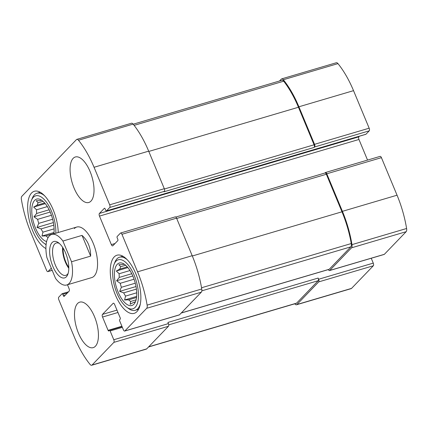 <?xml version="1.0" encoding="UTF-8"?>
<svg xmlns="http://www.w3.org/2000/svg" width="428" height="428" viewBox="0 0 428 428"><rect width="100%" height="100%" fill="white"/><g stroke="black" fill="none" stroke-linecap="round" stroke-linejoin="round"><path stroke-width="0.64" d="M328.367 269.581A2.108 0.92 -106.5 0 0 329.539 270.571A2.108 0.92 -106.5 0 0 329.737 270.448L351.532 247.817A4.216 1.835 -106.5 0 0 351.971 244.629A67.223 29.254 -106.5 0 0 342.421 211.336L326.794 173.789A2.108 0.92 -106.5 0 0 325.489 172.505A2.108 0.92 -106.5 0 0 325.296 172.628L324.938 173.003M329.539 270.571L384.167 254.435A2.108 0.92 -106.5 0 0 384.365 254.318L406.161 231.682A4.216 1.835 -106.5 0 0 406.6 228.493A67.223 29.254 -106.5 0 0 397.05 195.2L381.423 157.659A2.108 0.92 -106.5 0 0 380.118 156.375L325.489 172.505M365.742 134.312A1.054 0.46 -106.5 0 0 365.854 134.312A1.054 0.46 -106.5 0 0 365.951 134.248L369.241 130.834L314.612 146.97A2.108 0.92 -106.5 0 0 314.532 144.327L298.905 106.786A67.223 29.254 -106.5 0 0 283.336 79.742A4.216 1.835 -106.5 0 0 281.699 78.87A4.216 1.835 -106.5 0 0 281.308 79.116L279.489 81.004M369.241 130.834A2.108 0.92 -106.5 0 0 369.161 128.197L353.533 90.656A67.223 29.254 -106.5 0 0 337.965 63.612A4.216 1.835 -106.5 0 0 336.328 62.739L281.699 78.87M294.806 303.794A67.223 29.254 -106.5 0 0 294.887 303.896A4.216 1.835 -106.5 0 0 296.529 304.768A4.216 1.835 -106.5 0 0 296.914 304.522L318.716 281.892A2.108 0.92 -106.5 0 0 318.635 279.249L318.138 278.061L167.915 322.428L168.407 323.616L113.778 339.746L110.119 330.956A1.054 0.46 -106.5 0 0 109.466 330.314A1.054 0.46 -106.5 0 0 109.37 330.373L108.835 330.93A1.054 0.46 -106.5 0 1 108.739 330.988A1.054 0.46 -106.5 0 1 108.086 330.346L102.549 317.041A2.108 0.92 -106.5 0 1 102.469 314.403L113.131 303.329A2.108 0.92 -106.5 0 1 113.324 303.206A2.108 0.92 -106.5 0 1 114.634 304.49L120.172 317.795A1.054 0.46 -106.5 0 1 120.215 319.117L119.68 319.668A1.054 0.46 -106.5 0 0 119.717 320.989L123.376 329.779A2.108 0.92 -106.5 0 0 124.687 331.063A2.108 0.92 -106.5 0 0 124.88 330.946L146.681 308.31A4.216 1.835 -106.5 0 0 147.12 305.121A67.223 29.254 -106.5 0 0 137.57 271.828L121.943 234.287A2.108 0.92 -106.5 0 0 120.632 233.003A2.108 0.92 -106.5 0 0 120.439 233.126L117.154 236.54A1.054 0.46 -106.5 0 0 117.192 237.861L117.786 239.284A1.054 0.46 -106.5 0 1 117.823 240.606L112.848 245.774A2.108 0.92 -106.5 0 1 112.655 245.891A2.108 0.92 -106.5 0 1 111.344 244.607L99.478 216.097A2.108 0.92 -106.5 0 1 99.398 213.454L104.373 208.292A1.054 0.46 -106.5 0 1 104.469 208.227A1.054 0.46 -106.5 0 1 105.128 208.869L105.721 210.298A1.054 0.46 -106.5 0 0 106.374 210.94A1.054 0.46 -106.5 0 0 106.47 210.876L109.761 207.462A2.108 0.92 -106.5 0 0 109.68 204.825L94.053 167.284A67.223 29.254 -106.5 0 0 78.484 140.24A4.216 1.835 -106.5 0 0 76.842 139.368A4.216 1.835 -106.5 0 0 76.457 139.608L21.839 196.318A4.216 1.835 -106.5 0 0 21.4 199.507A67.223 29.254 -106.5 0 0 30.95 232.8L46.577 270.341A2.108 0.92 -106.5 0 0 47.883 271.625A2.108 0.92 -106.5 0 0 48.08 271.502L51.29 268.169M296.529 304.768L351.158 288.632A4.216 1.835 -106.5 0 0 351.543 288.392L373.344 265.756A2.108 0.92 -106.5 0 0 373.264 263.118L371.237 258.255M124.687 331.063L179.316 314.933A2.108 0.92 -106.5 0 0 179.509 314.81L124.88 330.946M120.632 233.003L175.261 216.873A2.108 0.92 -106.5 0 1 176.571 218.157L192.199 255.698A67.223 29.254 -106.5 0 1 201.749 288.991A4.216 1.835 -106.5 0 1 201.31 292.18L179.509 314.81M367.545 160.088L358.958 139.469L99.478 216.097M359.493 136.19L358.878 136.826A2.108 0.92 -106.5 0 0 358.958 139.469M76.842 139.368L131.471 123.232A4.216 1.835 -106.5 0 1 133.113 124.104A67.223 29.254 -106.5 0 1 148.677 151.148L164.304 188.695A2.108 0.92 -106.5 0 1 164.384 191.332L163.94 191.792L314.168 147.43A2.108 0.92 -106.5 0 0 314.088 144.792L298.46 107.246A67.223 29.254 -106.5 0 0 283.684 81.197A4.216 1.835 -106.5 0 0 281.999 80.261L133.194 124.206M314.612 146.97L314.168 147.43M67.469 284.759L69.042 288.531A2.108 0.92 -106.5 0 1 69.122 291.174L64.147 296.337A1.054 0.46 -106.5 0 1 64.045 296.401A1.054 0.46 -106.5 0 1 63.392 295.759L62.798 294.33A1.054 0.46 -106.5 0 0 62.146 293.688A1.054 0.46 -106.5 0 0 62.049 293.752L58.759 297.166A2.108 0.92 -106.5 0 0 58.839 299.803L74.467 337.344A67.223 29.254 -106.5 0 0 90.035 364.389A4.216 1.835 -106.5 0 0 91.672 365.261A4.216 1.835 -106.5 0 0 92.063 365.02L113.859 342.384A2.108 0.92 -106.5 0 0 113.778 339.746M91.672 365.261L146.301 349.13A4.216 1.835 -106.5 0 0 146.692 348.884L92.063 365.02M168.407 323.616A2.108 0.92 -106.5 0 1 168.488 326.254L146.692 348.884M77.564 303.505A23.727 10.326 -106.5 0 0 78.468 333.193A23.727 10.326 -106.5 0 0 93.186 347.643A23.727 10.326 -106.5 0 0 96.37 321.963A23.727 10.326 -106.5 0 0 79.747 302.136A23.727 10.326 -106.5 0 0 77.564 303.505M73.151 158.355A23.727 10.326 -106.5 0 0 73.033 185.394A23.727 10.326 -106.5 0 0 88.773 202.492A23.727 10.326 -106.5 0 0 90.955 201.123A23.727 10.326 -106.5 0 0 91.068 174.084A23.727 10.326 -106.5 0 0 75.333 156.985A23.727 10.326 -106.5 0 0 73.151 158.355M136.944 311.611A30.313 13.193 73.5 0 1 134.157 313.36A30.313 13.193 73.5 0 1 112.917 288.023A30.313 13.193 73.5 0 1 116.983 255.211A30.313 13.193 73.5 0 1 137.094 277.06A30.313 13.193 73.5 0 1 136.944 311.611M45.924 248.572A30.313 13.193 73.5 0 1 28.842 218.226A30.313 13.193 73.5 0 1 34.363 191.268A30.313 13.193 73.5 0 1 49.835 202.947A30.313 13.193 73.5 0 1 58.224 232.516M66.688 284.989A26.359 11.476 73.5 0 1 55.533 278.371L46.909 257.656A26.359 11.476 73.5 0 1 49.332 235.946A26.359 11.476 73.5 0 1 51.756 234.426A26.359 11.476 73.5 0 1 62.911 241.044L71.529 261.759A26.359 11.476 73.5 0 1 66.688 284.989L91.726 277.595A26.359 11.476 -106.5 0 0 94.149 276.076A26.359 11.476 -106.5 0 0 94.278 246.03A26.359 11.476 -106.5 0 0 76.794 227.033A26.359 11.476 -106.5 0 0 74.37 228.552M181.221 313.039L329.046 269.383A2.108 0.92 -106.5 0 0 329.239 269.26L350.842 246.833A4.216 1.835 -106.5 0 0 351.265 243.543A67.223 29.254 -106.5 0 0 341.977 211.796L326.35 174.255A2.108 0.92 -106.5 0 0 325.045 172.971L175.817 217.039M148.511 346.996L296.23 303.372A4.216 1.835 -106.5 0 0 296.62 303.131L318.218 280.704A2.108 0.92 -106.5 0 0 318.138 278.061M46.615 241.563A22.144 9.635 73.5 0 1 32.357 217.264A22.144 9.635 73.5 0 1 39.504 199.186A22.144 9.635 73.5 0 1 50.434 212.641A22.144 9.635 73.5 0 1 53.869 233.8M46.122 244.474A25.568 11.128 73.5 0 1 44.127 243.334A25.568 11.128 73.5 0 1 32.271 223.491A25.568 11.128 73.5 0 1 31.447 200.395A25.568 11.128 73.5 0 1 46.449 202.139A25.568 11.128 73.5 0 1 55.806 233.228M54.014 232.479L41.971 236.037L42.939 232.153A19.768 8.603 73.5 0 1 41.067 228.905L53.789 225.149M41.971 236.037L45.978 235.881L53.901 233.538M48.187 237.465L48.07 237.503A19.768 8.603 73.5 0 1 45.978 235.881M45.261 203.648L33.684 207.066L37.177 205.146A19.768 8.603 73.5 0 1 38.129 202.77L36.203 200.764L40.205 200.614A19.768 8.603 73.5 0 1 40.895 200.331A19.768 8.603 73.5 0 1 41.58 200.197M33.684 207.066L36.535 209.79L47.353 206.596M50.183 212.042L33.978 216.83L36.648 213.47A19.768 8.603 73.5 0 1 36.535 209.79M33.978 216.83L37.611 219.355L51.435 215.273M53.388 222.592L37.011 227.429L38.755 223.352A19.768 8.603 73.5 0 1 37.611 219.355M37.011 227.429L41.067 228.905M42.939 232.153L54.099 228.857M38.755 223.352L52.644 219.254M36.648 213.47L49.129 209.784M37.177 205.146L44.656 202.936M38.129 202.77L43.041 201.315M40.205 200.614L41.591 200.202M46.096 244.725A27.681 12.048 73.5 0 1 46.047 244.693L44.127 243.334M31.447 200.395L32.319 198.218A27.681 12.048 73.5 0 1 36.931 193.258A27.681 12.048 73.5 0 1 44.646 195.815M133.878 304.244A22.144 9.635 73.5 0 1 116.202 286.589A22.144 9.635 73.5 0 1 122.13 263.134A22.144 9.635 73.5 0 1 134.815 281.56A22.144 9.635 73.5 0 1 134.173 303.917A22.144 9.635 73.5 0 1 133.878 304.244M135.168 307.336A25.568 11.128 73.5 0 1 126.752 307.277A25.568 11.128 73.5 0 1 114.897 287.439A25.568 11.128 73.5 0 1 114.073 264.344A25.568 11.128 73.5 0 1 132.867 272.401A25.568 11.128 73.5 0 1 135.168 307.336M136.639 296.422L124.596 299.98L125.559 296.096A19.768 8.603 73.5 0 1 123.692 292.848L136.414 289.093M124.596 299.98L128.603 299.825L136.527 297.487M135.366 301.943A19.768 8.603 73.5 0 1 134.718 302.2A19.768 8.603 73.5 0 1 133.648 302.355L130.155 304.281L130.695 301.446A19.768 8.603 73.5 0 1 128.603 299.825M127.881 267.596L116.304 271.015L119.803 269.089A19.768 8.603 73.5 0 1 120.755 266.714L118.829 264.713L122.831 264.558A19.768 8.603 73.5 0 1 123.521 264.279A19.768 8.603 73.5 0 1 124.206 264.14M116.304 271.015L119.161 273.733L129.973 270.539M132.803 275.99L116.603 280.773L119.273 277.414A19.768 8.603 73.5 0 1 119.161 273.733M116.603 280.773L120.236 283.299L134.06 279.216M136.013 286.541L119.637 291.377L121.381 287.3A19.768 8.603 73.5 0 1 120.236 283.299M119.637 291.377L123.692 292.848M133.648 302.355L135.414 301.836M130.695 301.446L136.077 299.857M125.559 296.096L136.719 292.8M121.381 287.3L135.269 283.197M119.273 277.414L131.754 273.727M119.803 269.089L127.277 266.885M120.755 266.714L125.666 265.264M122.831 264.558L124.216 264.151M140.32 303.955A27.681 12.048 73.5 0 1 137.779 308.7A27.681 12.048 73.5 0 1 135.232 310.295A27.681 12.048 73.5 0 1 128.668 308.636L126.752 307.277M114.073 264.344L114.945 262.161A27.681 12.048 73.5 0 1 119.551 257.201A27.681 12.048 73.5 0 1 127.271 259.764M62.911 241.044L82.026 235.4C87.82 240.568 90.693 247.475 90.65 256.115L82.026 235.4M71.529 261.759L90.65 256.115M65.623 253.066A18.982 8.26 73.5 0 1 67.758 274.514A18.982 8.26 73.5 0 1 51.301 262.048A18.982 8.26 73.5 0 1 58.347 242.644A18.982 8.26 73.5 0 1 65.623 253.066M68.159 273.31A16.869 7.34 73.5 0 1 65.821 275.348A16.869 7.34 73.5 0 1 54.003 261.251A16.869 7.34 73.5 0 1 56.266 242.992A16.869 7.34 73.5 0 1 59.337 243.436M68.796 268.286A16.869 7.34 73.5 0 1 62.6 247.304M68.79 267.334A15.815 6.885 73.5 0 1 63.114 248.112M384.365 254.318L329.737 270.448M406.161 231.682L351.532 247.817M406.6 228.493L351.971 244.629M397.05 195.2L342.421 211.336M381.423 157.659L326.794 173.789M369.161 128.197L314.532 144.327M353.533 90.656L298.905 106.786M337.965 63.612L283.336 79.742M351.543 288.392L296.914 304.522M373.344 265.756L318.716 281.892M373.264 263.118L318.635 279.249M201.31 292.18L146.681 308.31M201.749 288.991L147.12 305.121M192.199 255.698L137.57 271.828M176.571 218.157L121.943 234.287M115.009 243.527L111.344 244.607M358.878 136.826L99.398 213.454M365.951 134.248L106.47 210.876M164.384 191.332L109.761 207.462M164.304 188.695L109.68 204.825M148.677 151.148L94.053 167.284M133.113 124.104L78.484 140.24M52.173 270.293L48.08 271.502M65.227 295.218L63.392 295.759M67.378 292.977L62.798 294.33M168.488 326.254L113.859 342.384M122.365 327.34L110.119 330.956M121.916 326.264L108.086 330.346M117.962 312.488L102.549 317.041M116.978 310.118L102.469 314.403M113.554 303.201L113.131 303.329M329.239 269.26L181.306 312.948M350.842 246.833L201.818 290.842M351.265 243.543L201.54 287.76M341.977 211.796L192.322 255.992M326.35 174.255L176.694 218.451M296.62 303.131L148.682 346.819M318.218 280.704L168.734 324.847M283.684 81.197L134.114 125.367M298.46 107.246L148.8 151.442M314.088 144.792L164.416 188.989M365.854 134.312L106.374 210.94M52.195 270.352L47.883 271.625M68.507 291.81L62.146 293.688M122.055 326.596L109.466 330.314M36.931 193.258L40.269 192.274M135.232 310.295L138.57 309.31M119.551 257.201L122.895 256.217M51.756 234.426L76.794 227.033"/></g></svg>

